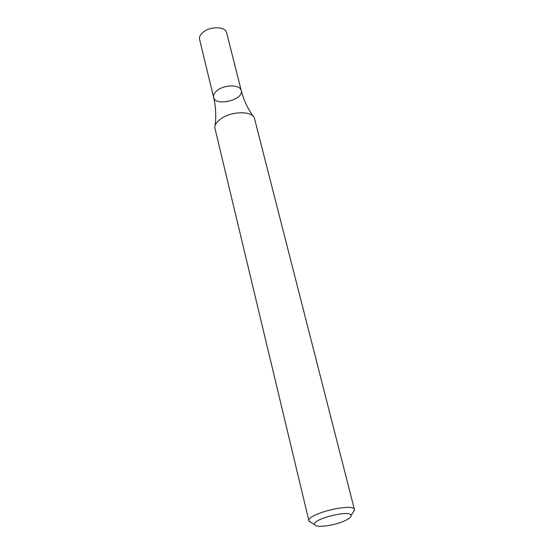 <?xml version="1.0" encoding="UTF-8"?>
<svg xmlns="http://www.w3.org/2000/svg" width="554" height="554" viewBox="0 0 554 554"><rect width="100%" height="100%" fill="white"/><g stroke="black" fill="none" stroke-linecap="round" stroke-linejoin="round"><path stroke-width="0.83" d="M311.902 522.962L308.966 521.037C305.967 514.098 353.909 502.229 354.498 509.77L352.794 512.845M308.966 521.037L214.758 127.496C214.876 124.74 216.669 122.018 220.139 119.345C230.048 111.382 251.031 110.454 254.286 117.718L354.498 509.77M345.184 520.594C334.948 525.607 315.489 528.204 314.665 524.61C311.452 519.119 351.395 509.23 351.118 515.587C351.146 517.02 349.165 518.689 345.184 520.594M213.615 97.352L199.585 39.41C199.094 37.021 200.236 34.653 203.006 32.305C210.118 26.066 225.575 26.391 226.628 32.721L241.239 90.517C240.27 84.471 224.55 84.416 217.21 90.503C214.35 92.788 213.151 95.073 213.615 97.352C215.298 106.957 244.231 99.803 241.239 90.517C240.27 84.471 224.55 84.416 217.21 90.503C214.35 92.788 213.151 95.073 213.615 97.352C215.873 106.777 216.337 116.292 215.007 125.89M351.118 515.587L354.532 509.992M314.665 524.61L309.035 521.252M241.239 90.517C243.635 99.907 247.666 108.536 253.317 116.409"/></g></svg>
